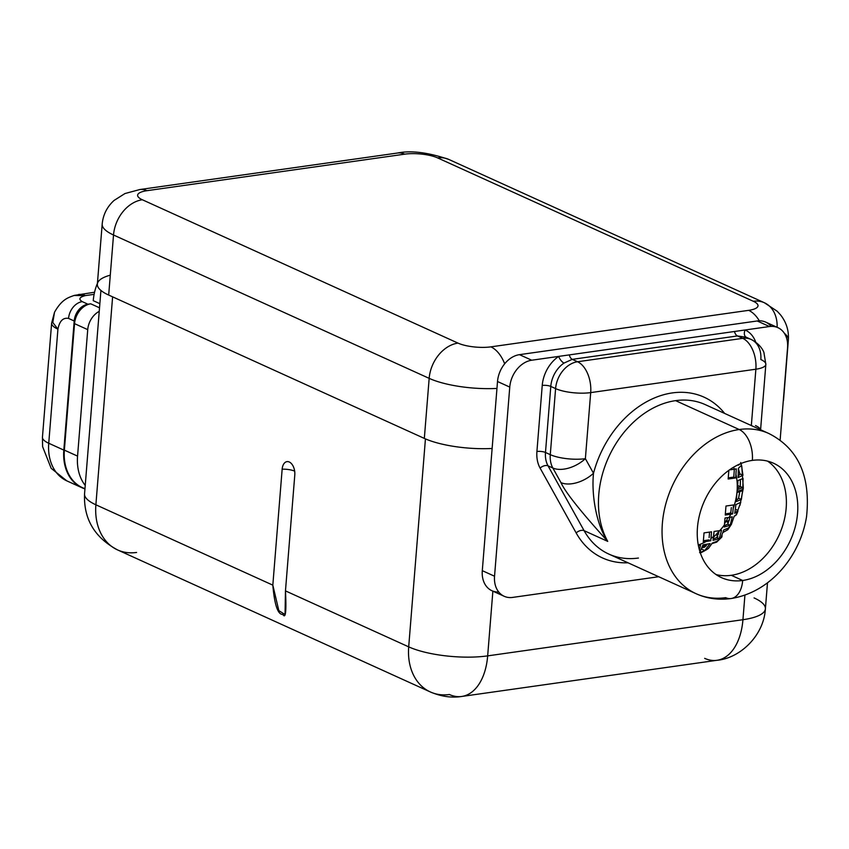 <?xml version="1.0" encoding="UTF-8"?>
<svg xmlns="http://www.w3.org/2000/svg" width="849" height="849" viewBox="0 0 849 849"><rect width="100%" height="100%" fill="white"/><g stroke="black" fill="none" stroke-linecap="round" stroke-linejoin="round"><path stroke-width="1.27" d="M112.609 296.842L95.884 504.794L272.826 585.141L282.155 469.189A10.538 6.261 81.9 0 1 289.286 461.994A10.538 6.261 81.9 0 1 294.794 474.931L285.466 590.883L408.698 646.853L425.434 438.891L408.698 646.853A56.554 42.556 114.4 0 0 430.369 691.967A56.554 42.556 114.4 0 0 449.397 694.514A56.554 33.599 -98.1 0 0 461.686 696.467A56.554 33.599 -98.1 0 0 487.666 655.874L742.939 619.706L744.923 595.138L742.939 619.706A56.554 33.599 81.9 0 1 716.959 660.299A56.554 33.599 -98.1 0 0 742.939 619.706A56.554 16.099 4.6 0 0 765.395 608.839A56.554 16.099 -175.4 0 1 742.939 619.706L487.666 655.874A56.554 16.099 -175.4 0 1 408.698 646.853A56.554 16.099 4.6 0 0 487.666 655.874A56.554 33.599 81.9 0 1 461.686 696.467C451.657 698.058 441.215 696.551 430.369 691.967A56.554 42.556 -65.6 0 1 408.698 646.853L285.466 590.883L294.794 474.931A10.538 6.261 -98.1 0 0 288.395 461.697A10.538 6.261 -98.1 0 0 282.155 469.189A10.995 3.131 -175.4 0 1 294.667 471.153A10.995 3.131 4.6 0 0 282.155 469.189L272.826 585.141C274.545 604.987 277.888 614.761 282.866 614.443C285.635 619.25 286.506 611.397 285.466 590.883L285.041 614.58L278.833 610.622L272.826 585.141L95.884 504.794A56.554 16.099 -175.4 0 1 84.55 493.874A56.554 16.099 4.6 0 0 95.884 504.794A56.554 42.556 114.4 0 0 117.544 549.908A56.554 42.556 -65.6 0 1 95.884 504.794L112.609 296.842M492.876 591.148L487.666 655.874L492.876 591.148M430.369 691.967L117.544 549.908A56.554 42.556 114.4 0 0 136.583 552.455M767.485 582.839L765.395 608.839A56.554 16.099 4.6 0 0 754.071 597.919M704.67 658.346A56.554 33.599 -98.1 0 0 716.959 660.299L461.686 696.467M85.229 485.437A47.003 35.371 -65.6 0 1 77.556 456.115L87.734 329.635A18.551 13.966 -65.6 0 1 99.237 311.36A18.551 13.966 114.4 0 0 87.734 329.635L74.542 323.649L64.365 450.129L77.556 456.115L87.734 329.635L74.542 323.649A18.551 13.966 -65.6 0 1 90.747 303.815L99.524 307.805L90.747 303.815A18.551 13.966 114.4 0 0 74.542 323.649L64.365 450.129L77.556 456.115A47.003 35.371 114.4 0 0 85.229 485.437M99.853 303.677L93.231 300.663L99.853 303.677M94.557 292.236L74.394 295.378L85.367 295.59L94.112 294.348L85.367 295.59C79.35 297.161 78.32 299.177 82.279 301.639L87.925 304.207L90.747 303.815L87.925 304.207A15.707 11.822 114.4 0 0 74.203 320.996L68.557 318.428C63.081 317.42 59.536 320.996 57.923 329.157L48.743 443.252L63.824 450.097A47.13 35.467 114.4 0 0 81.875 487.697A47.13 35.467 114.4 0 0 84.953 488.875A47.13 35.467 -65.6 0 1 63.824 450.097L74.203 320.996L68.557 318.428A15.707 11.822 -65.6 0 1 82.279 301.639C78.32 299.177 79.35 297.161 85.367 295.59A31.424 18.667 -98.1 0 0 78.543 294.507A31.424 18.667 81.9 0 1 85.367 295.59L73.927 295.516M84.964 488.801L82.364 487.623A47.003 35.371 -65.6 0 1 64.365 450.129A47.003 35.371 114.4 0 0 84.974 488.642M74.383 295.378C67.962 297.659 61.807 299.368 54.527 312.22L52.808 322.503L57.923 329.157A31.424 8.946 -175.4 0 1 51.63 323.098A31.424 8.946 4.6 0 0 57.923 329.157L48.743 443.252A47.13 35.467 114.4 0 0 66.795 480.852A47.13 35.467 -65.6 0 1 48.743 443.252L63.824 450.097L74.203 320.996A15.707 11.822 -65.6 0 1 87.925 304.207M48.743 443.252A31.424 8.946 -175.4 0 1 42.45 437.182A31.424 8.946 4.6 0 0 48.743 443.252M81.875 487.697L66.795 480.852L51.173 468.33L42.609 446.659L42.45 437.182L51.63 323.098L54.527 312.209L52.808 322.503L57.923 329.157C59.536 320.996 63.081 317.42 68.557 318.428A15.707 11.822 -65.6 0 1 82.279 301.639M753.296 301.268A23.57 6.707 -175.4 0 1 748.659 310.341L490.881 346.859A23.57 6.707 -175.4 0 1 457.982 343.102L142.335 199.759A23.57 6.707 -175.4 0 1 146.973 190.685L404.74 154.157A23.57 6.707 -175.4 0 1 437.649 157.914L753.296 301.268L437.649 157.914A23.57 6.707 4.6 0 0 404.74 154.157L146.973 190.685A23.57 6.707 4.6 0 0 142.335 199.759L457.982 343.102A23.57 6.707 4.6 0 0 490.881 346.859L748.659 310.341A32.994 19.601 81.9 0 1 759.324 320.805A32.994 19.601 -98.1 0 0 748.659 310.341A23.57 6.707 4.6 0 0 753.296 301.268A32.994 24.823 -65.6 0 1 764.397 302.753A32.994 24.823 114.4 0 0 753.296 301.268M777.132 327.3A32.994 24.823 114.4 0 0 764.397 302.753L448.75 159.41A32.994 24.823 114.4 0 0 437.649 157.914A32.994 24.823 -65.6 0 1 448.75 159.41C428.045 152.406 410.98 150.273 397.576 153.022A32.994 19.601 81.9 0 1 404.74 154.157A32.994 19.601 -98.1 0 0 397.576 153.022L139.809 189.539A32.994 19.601 -98.1 0 0 139.798 189.539A32.994 19.601 81.9 0 1 146.973 190.685A32.994 19.601 -98.1 0 0 139.809 189.539L124.952 193.551L114.042 200.46C107.016 206.891 103.069 214.765 102.188 224.094L97.359 284.139A56.554 16.099 -175.4 0 0 108.683 295.059L113.522 235.003A32.994 24.823 -65.6 0 1 142.335 199.759A32.994 24.823 114.4 0 0 113.522 235.003L429.169 378.357A32.994 24.823 -65.6 0 1 457.982 343.102A32.994 24.823 114.4 0 0 429.169 378.357A56.554 16.099 4.6 0 0 496.962 388.428A56.554 16.099 -175.4 0 1 429.169 378.357L424.33 438.402L429.169 378.357L113.522 235.003A56.554 16.099 -175.4 0 1 102.188 224.094A56.554 16.099 4.6 0 0 113.522 235.003L108.683 295.059L424.33 438.402A56.554 16.099 -175.4 0 0 492.133 448.474A56.554 16.099 -175.4 0 1 424.33 438.402L108.683 295.059A56.554 16.099 -175.4 0 1 110.285 275.172M783.457 398.743A56.554 16.099 -175.4 0 1 783.256 401.301A56.554 16.099 -175.4 0 0 783.531 400.038L788.36 339.982A56.554 16.099 4.6 0 0 784.402 333.37M787.49 342.412A56.554 16.099 4.6 0 0 788.36 339.982A56.554 16.099 -175.4 0 1 787.49 342.412M504.677 363.786A32.994 19.601 -98.1 0 0 490.881 346.859A32.994 19.601 81.9 0 1 504.677 363.786M498.724 592.008A25.141 18.911 -65.6 0 1 482.296 570.666L497.514 381.509A25.141 18.911 -65.6 0 1 519.471 354.659L757.223 320.975A25.141 18.911 -65.6 0 1 771.125 326.387M731.138 598.524C771.189 592.188 800.352 555.363 806.55 516.691C810.795 476.13 798.209 448.389 768.812 433.489A87.978 66.201 114.4 0 0 739.203 429.52L675.602 400.643A87.978 66.201 -65.6 0 1 705.211 404.602A87.978 66.201 -65.6 0 0 675.602 400.643L739.203 429.52A87.978 66.201 114.4 0 0 665.605 504.646A87.978 66.201 114.4 0 0 696.063 593.695A87.978 66.201 114.4 0 0 725.672 597.664A25.141 14.932 -98.1 0 0 731.138 598.524A25.141 14.932 -98.1 0 0 742.684 580.483A25.141 14.932 81.9 0 1 731.138 598.524C718.594 600.211 706.899 598.609 696.063 593.695A87.978 66.201 -65.6 0 1 665.605 504.646A87.978 66.201 -65.6 0 1 739.203 429.52A25.141 14.932 81.9 0 1 752.341 460.391A62.847 47.279 114.4 0 0 697.464 527.526A62.847 47.279 114.4 0 0 742.684 580.483A62.847 47.279 114.4 0 0 797.572 513.348A62.847 47.279 114.4 0 0 752.341 460.391A25.141 14.932 -98.1 0 0 739.203 429.52A87.978 66.201 -65.6 0 1 768.812 433.489L705.211 404.602M638.427 558.037A87.978 66.201 -65.6 0 1 608.807 554.068A87.978 66.201 -65.6 0 1 584.091 530.646L607.735 541.386A87.978 66.201 -65.6 0 1 609.709 454.905A87.978 66.201 -65.6 0 1 675.602 400.643A87.978 66.201 -65.6 0 0 609.709 454.905A87.978 66.201 -65.6 0 0 607.735 541.386C580.801 511.671 565.211 492.08 560.966 482.614L552.848 468.011L548.04 465.836A25.141 18.911 -65.6 0 1 545.482 452.475L550.279 454.661L555.596 388.598L550.789 386.422L545.482 452.475L550.279 454.661A25.141 18.911 114.4 0 0 552.848 468.011L548.04 465.836L584.091 530.646L607.735 541.386C596.698 525.531 591.244 495.583 593.504 473.264A94.26 70.923 -65.6 0 1 652.329 398.881A94.26 70.923 -65.6 0 1 724.632 413.421A94.26 70.923 114.4 0 0 652.329 398.881A94.26 70.923 114.4 0 0 593.504 473.264C591.244 495.583 596.698 525.531 607.735 541.386C580.801 511.671 565.211 492.08 560.966 482.614L552.848 468.011A25.141 14.465 -29.1 0 0 585.375 458.672L593.504 473.264A25.141 14.465 150.9 0 1 560.966 482.614A25.141 14.465 150.9 0 0 593.504 473.264L585.375 458.672A25.141 7.153 -175.4 0 1 550.279 454.661L555.596 388.598L550.789 386.422A25.141 18.911 -65.6 0 1 564.023 363.064L572.279 359.35L577.553 361.748L742.726 338.348L737.452 335.949L746.271 337.244A25.141 18.911 -65.6 0 1 746.388 337.297L751.185 339.473A25.141 18.911 114.4 0 0 742.726 338.348L737.452 335.949L572.279 359.35L577.553 361.748A25.141 18.911 114.4 0 0 555.596 388.598A25.141 7.153 4.6 0 0 590.692 392.609L585.375 458.672A25.141 14.465 150.9 0 1 552.848 468.011A25.141 18.911 -65.6 0 1 550.279 454.661A25.141 7.153 4.6 0 0 585.375 458.672L590.692 392.609A25.141 14.932 -98.1 0 0 577.553 361.748L742.726 338.348A25.141 14.932 81.9 0 1 755.875 369.209L590.692 392.609A25.141 7.153 -175.4 0 1 555.596 388.598A25.141 18.911 -65.6 0 1 577.553 361.748A25.141 14.932 81.9 0 1 590.692 392.609L755.875 369.209A25.141 7.153 4.6 0 0 765.851 364.38A25.141 7.153 4.6 0 0 760.821 359.53A25.141 18.911 114.4 0 0 751.185 339.473C760.64 344.344 763.453 351.125 763.92 352.515L765.851 364.38A25.141 7.153 -175.4 0 1 755.875 369.209A25.141 14.932 -98.1 0 0 742.726 338.348A25.141 18.911 -65.6 0 1 751.185 339.473M751.333 425.551L755.875 369.209L751.333 425.551M696.063 593.695L608.807 554.068A87.978 66.201 -65.6 0 1 584.091 530.646A6.123 3.523 -29.1 0 0 576.153 532.928A94.112 70.807 114.4 0 0 628.016 562.791A94.112 70.807 -65.6 0 1 576.153 532.928L540.113 468.107A31.264 23.528 -65.6 0 1 536.918 451.498L542.235 385.446A31.264 23.528 -65.6 0 1 558.695 356.4L745.104 329.985A31.264 23.528 -65.6 0 1 755.706 342.126A31.264 23.528 114.4 0 0 745.104 329.985L769.47 326.536L745.104 329.985A6.123 4.033 -66.1 0 0 746.186 337.202M777.939 327.672A25.141 18.911 114.4 0 0 769.47 326.536L757.223 320.975A25.141 18.911 -65.6 0 1 765.681 322.1L777.939 327.672A25.141 18.911 114.4 0 1 787.564 347.719L780.125 440.175L787.564 347.719A25.141 18.911 114.4 0 0 769.47 326.536L757.223 320.975L519.471 354.659L531.718 360.22L558.695 356.4L531.718 360.22A25.141 18.911 114.4 0 0 509.761 387.08L494.543 576.227A25.141 18.911 114.4 0 0 512.637 597.409L658.686 576.726L512.637 597.409A25.141 18.911 114.4 0 1 504.179 596.285A25.141 18.911 114.4 0 1 494.543 576.227L509.761 387.08L497.514 381.509A25.141 18.911 -65.6 0 1 519.471 354.659L531.718 360.22A25.141 18.911 114.4 0 0 509.761 387.08L497.514 381.509L482.296 570.666L494.543 576.227L482.296 570.666A25.141 18.911 -65.6 0 0 491.921 590.724L504.179 596.285M716.535 574.677L715.654 574.274L716.535 574.677M760.46 429.69A25.141 7.153 4.6 0 0 755.504 425.582M752.341 460.391A62.847 47.279 114.4 0 0 699.778 514.048A62.847 47.279 114.4 0 0 721.533 577.66A62.847 47.279 114.4 0 0 742.684 580.483L731.286 575.304A62.847 47.279 -65.6 0 1 716.057 574.561A62.847 47.279 114.4 0 0 731.286 575.304L742.684 580.483A62.847 47.279 114.4 0 0 795.258 526.826A62.847 47.279 114.4 0 0 773.503 463.214A62.847 47.279 114.4 0 0 752.341 460.391M767.57 461.134A62.847 47.279 -65.6 0 1 782.704 525.627A62.847 47.279 -65.6 0 1 731.286 575.304A62.847 47.279 114.4 0 0 782.704 525.627A62.847 47.279 114.4 0 0 767.57 461.134M569.308 354.893A6.123 3.64 -98.1 0 0 572.279 359.35L737.452 335.949A6.123 3.64 81.9 0 1 734.491 331.492L569.308 354.893A6.123 3.64 -98.1 0 0 572.279 359.35L564.023 363.064A6.123 2.547 55.9 0 1 558.695 356.4A31.264 23.528 114.4 0 0 542.235 385.446L536.918 451.498A31.264 23.528 114.4 0 0 540.113 468.107L576.153 532.928A6.123 3.523 150.9 0 1 584.091 530.646L548.04 465.836A6.123 3.523 -29.1 0 0 540.113 468.107A6.123 3.523 150.9 0 1 548.04 465.836A25.141 18.911 -65.6 0 1 545.482 452.475A6.123 1.74 4.6 0 0 536.918 451.498A6.123 1.74 -175.4 0 1 545.482 452.475L550.789 386.422A6.123 1.74 4.6 0 0 542.235 385.446A6.123 1.74 -175.4 0 1 550.789 386.422A25.141 18.911 -65.6 0 1 564.023 363.064A6.123 2.547 55.9 0 1 558.695 356.4L569.308 354.893M746.271 337.244L737.452 335.949A6.123 3.64 81.9 0 1 734.491 331.492L745.104 329.985A6.123 4.033 -66.1 0 0 746.271 337.244A25.141 18.911 -65.6 0 1 746.388 337.297M733.589 467.215A51.842 39.012 -65.6 0 1 734.374 469.21L729.418 469.922L734.374 469.21A51.842 39.012 114.4 0 0 733.589 467.215M728.856 470.325L728.155 479.006L735.669 477.934L735.945 474.464A51.842 39.012 -65.6 0 1 737.081 491.093A51.842 39.012 -65.6 0 1 733.207 508.434L733.494 504.964L725.98 506.025L725.258 515.035L730.756 514.25A51.842 39.012 -65.6 0 1 729.121 517.455L725.014 518.039L724.462 524.852A51.842 39.012 -65.6 0 1 719.719 530.657L714.041 531.463L713.638 536.388A51.842 39.012 -65.6 0 1 711.006 538.415L711.536 531.814L704.023 532.885L703.301 541.885L706.198 541.482A51.842 39.012 -65.6 0 1 698.271 544.973A51.842 39.012 114.4 0 0 706.198 541.482L710.709 540.781L711.006 538.415A51.842 39.012 114.4 0 0 713.638 536.388L713.054 540.346L719.209 538.669L721.501 530.381L719.719 530.657A51.842 39.012 114.4 0 0 724.462 524.852L724.25 527.017L730.182 525.244L732.263 516.85L729.121 517.455A51.842 39.012 114.4 0 0 730.756 514.25L732.666 513.921L733.207 508.434A51.842 39.012 114.4 0 0 737.081 491.093A51.842 39.012 114.4 0 0 735.945 474.464L736.295 468.881L734.374 469.21L736.295 468.881L735.669 477.934L728.155 479.006L728.856 470.325M729.047 520.755A67.559 50.834 114.4 0 0 729.28 520.352A67.559 50.834 114.4 0 1 729.047 520.755L726.054 521.18A64.418 48.467 114.4 0 0 728.081 517.603A64.418 48.467 -65.6 0 1 726.054 521.18A64.418 48.467 -65.6 0 1 724.568 523.578A64.418 48.467 114.4 0 0 726.054 521.18L728.113 522.814L726.054 521.18L729.047 520.755M738.29 465.188L740.508 463.713L738.29 465.188M739.967 505.325L743.321 488.079A15.707 4.468 -175.4 0 1 737.081 491.093A15.707 4.468 4.6 0 0 743.321 488.079L741.803 466.547M737.197 489.597L742.811 487.666L743.066 478.454L737.898 480.576L737.197 489.597L737.898 480.576A64.418 48.467 -65.6 0 1 737.664 485.395A64.418 48.467 114.4 0 0 737.898 480.598L743.066 478.454L742.811 487.666L737.197 489.597M738.099 477.552L742.96 475.281L741.474 465.273L738.375 468.34L738.099 477.552L738.375 468.34L741.474 465.273L742.96 475.281L738.099 477.552M741.739 466.292L741.57 465.613M727.784 529.744L723.221 532.323L727.784 529.744L729.026 527.823L723.783 529.925L720.79 537.895L721.873 536.982L722.053 535.592L720.79 537.895L723.783 529.925L729.026 527.823M708.416 548.496L712.237 543.095L717.67 541.089L712.056 543.551L716.63 542.161L717.67 541.089L712.237 543.095L708.204 548.634M736.582 514.398L734.183 516.234L731.392 524.3L734.183 516.234C736.762 515.11 737.335 513.889 735.924 512.552M700.531 545.238L698.377 545.546L700.531 545.238L699.385 549.844L700.531 545.238M704.458 550.905L710.061 543.593L702.993 544.856L699.618 552.667L704.925 550.598L701.805 549.176L704.925 550.598L710.061 543.593L702.993 544.856L699.618 552.667L705.508 550.301M742.578 490.669L736.964 492.6L736.21 501.589L741.379 499.467L742.578 490.669L736.964 492.6L736.21 501.589L741.379 499.467L742.578 490.669M740.784 502.311L735.924 504.571L734.756 513.38L737.855 510.313L740.784 502.311L735.924 504.571L734.756 513.38L737.855 510.313L740.784 502.311M737.887 511.278L737.855 510.313L735.393 509.198L737.855 510.313M728.251 477.87L733.78 477.085L734.332 469.221L733.78 477.085L735.669 477.934L733.78 477.085L728.251 477.87M731.329 507.575L730.756 513.061L731.329 507.575M725.343 513.9L730.756 513.061L732.666 513.921L733.494 504.964L725.98 506.025L725.258 515.035L732.666 513.921L730.756 513.061L725.343 513.9M709.117 537.555L709.562 532.1L709.117 537.555M703.396 540.749L708.809 539.911L710.709 540.781L711.536 531.814L704.023 532.885L703.301 541.885L710.709 540.781L708.809 539.911L703.396 540.749M730.289 513.157A64.418 48.467 114.4 0 0 730.925 511.745A64.418 48.467 -65.6 0 1 730.289 513.157M737.378 488.324A64.418 48.467 114.4 0 0 737.664 485.395A64.418 48.467 -65.6 0 1 737.378 488.324M702.802 545.875A64.418 48.467 114.4 0 0 703.131 545.663A64.418 48.467 114.4 0 0 704.712 544.58A64.418 48.467 -65.6 0 1 703.131 545.663A64.418 48.467 -65.6 0 1 702.802 545.875M713.574 537.173A64.418 48.467 114.4 0 0 716.195 534.446A64.418 48.467 114.4 0 0 719.411 530.71A64.418 48.467 -65.6 0 1 716.195 534.446A64.418 48.467 -65.6 0 1 713.574 537.173M717.84 536.557L716.195 534.446L717.84 536.557M706.113 545.96L703.131 545.663L706.113 545.96M702.325 547.732L704.638 547.159L707.387 544.124L702.325 547.732M713.33 538.913L716.779 537.576L719.411 530.699L716.779 537.576L719.209 538.669L721.501 530.381L714.041 531.463L713.054 540.346L719.209 538.669L716.779 537.576L713.33 538.913M724.388 525.701L727.763 524.141L730.044 517.306L727.763 524.141L730.182 525.244L732.263 516.85L725.014 518.039L724.25 527.017L730.182 525.244L727.763 524.141L724.388 525.701M739.957 487.039A12.565 3.576 4.6 0 0 737.664 485.395A12.565 3.576 -175.4 0 1 739.957 487.039M738.545 498.512L736.327 500.22L738.534 498.554L739.723 492.038L738.545 498.183L741.379 499.467L738.545 498.183M738.184 476.098L739.967 474.241L738.386 468.701L739.861 473.88L742.96 475.281L739.861 473.88L738.184 476.098M737.303 488.345L740.254 486.509L740.381 479.982L740.254 486.509L742.811 487.666L740.254 486.509L737.303 488.345M718.53 534.117L716.195 534.446L718.53 534.117M718.774 540.091L717.309 540.919M729.747 526.667L728.654 527.664M97.412 283.449A47.13 27.996 -98.1 0 0 93.231 300.663A47.13 27.996 -98.1 0 1 97.412 283.449M100.925 290.432L84.55 493.874C83.52 518.856 94.515 537.534 117.544 549.908M765.395 608.839C763.835 635.721 739.978 658.283 716.959 660.299M764.397 302.753L777.185 311.222L780.518 314.852C786.376 322.302 788.986 330.686 788.36 339.982M760.534 430.432L765.851 364.38M740.71 462.503L741.538 465.475M728.071 529.362L731.562 524.066M721.714 537.173L716.726 542.076M708.331 548.55L705.54 550.279M700.361 553.007L704.33 550.98M736.55 514.483L737.866 511.321"/></g></svg>
